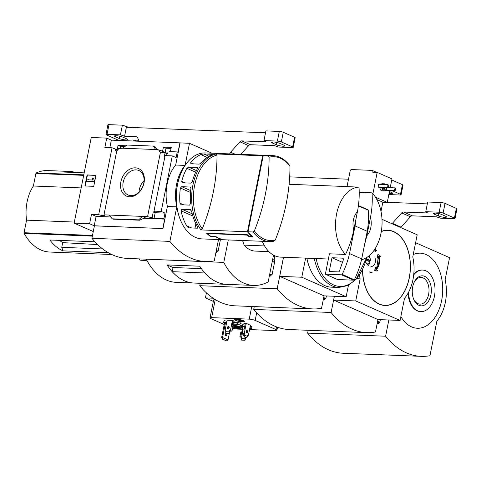 <?xml version="1.0" encoding="UTF-8"?>
<svg xmlns="http://www.w3.org/2000/svg" width="481" height="481" viewBox="0 0 481 481"><rect width="100%" height="100%" fill="white"/><g stroke="black" fill="none" stroke-linecap="round" stroke-linejoin="round"><path stroke-width="0.72" d="M117.172 149.723L118.061 145.28L120.635 146.416L124.838 146.579M118.061 145.28L125.866 145.827M120.238 148.539L120.635 146.416M116.751 150.95A3.439 0.643 11.3 0 1 115.374 150.89L115.729 149.092A3.439 0.643 11.3 0 1 113.498 148.689L113.582 148.274L115.332 149.044M115.729 149.092L118.043 150.108M113.582 148.274A3.439 0.643 11.3 0 1 112.049 147.793L104.852 147.511L106.728 138.113L91.246 137.5L74.134 223.136L89.616 223.755L91.492 214.364L98.695 214.646A3.439 0.643 -168.7 0 0 102.339 215.518A3.439 0.643 -168.7 0 0 104.539 215.35A3.439 0.643 -168.7 0 0 103.98 214.857L116.901 150.216L118.013 150.258L118.374 148.461L122.607 148.214L126.936 145.046L153.415 146.098L154.858 147.006L157.197 149.591M162.554 151.347L163.408 147.084L165.981 148.22L171.056 148.419M163.408 147.084L171.26 147.396L170.412 151.647M103.98 214.857L147.577 216.594A3.439 0.643 -168.7 0 0 152.14 217.538L153.271 211.874A3.439 0.643 -168.7 0 0 154.557 211.634A3.439 0.643 -168.7 0 0 154.004 211.141L161.201 211.424L172.294 155.898L176.124 157.582L177.255 151.918L169.565 151.611L169.486 152.026L168.043 151.972L167.689 153.764L165.055 152.898A3.439 0.643 11.3 0 1 160.498 151.948L159.379 151.906L159.74 150.108L166.979 153.289L166.901 153.71M165.175 152.501L165.981 148.22M159.74 150.108L157.804 150.03L157.888 149.615L158.934 150.078M157.888 149.615L122.607 148.214M177.255 151.918L178.036 152.261L179.912 142.869L189.49 143.32L185.071 165.422A35.847 22.787 92.3 0 0 176.792 206.86L169.895 241.39A96.825 61.544 92.3 0 0 205.483 261.526A96.825 61.544 92.3 0 0 214.249 260.888L218.512 239.55M135.353 167.827A15.025 11.249 113.7 0 1 141.053 189.935A15.025 11.249 113.7 0 1 120.978 189.135A15.025 11.249 113.7 0 1 135.353 167.827M147.577 216.594L160.498 151.948M106.728 138.113L111.339 140.139L179.912 142.869M111.339 140.139L109.83 147.703M164.947 156.349A3.439 0.643 11.3 0 1 164.364 156.349L165.055 152.898M154.004 211.141L165.097 155.61L172.294 155.898M166.967 153.734L166.582 155.67M98.695 214.646L112.049 147.793M220.37 239.622A43.019 27.345 -87.7 0 1 220.094 239.616L201.954 238.895A43.019 27.345 -87.7 0 1 180.195 219.408A43.019 27.345 -87.7 0 1 182.137 170.629A43.019 27.345 -87.7 0 1 205.375 152.928L267.202 155.387A43.019 27.345 92.3 0 0 262.644 155.802L216.167 153.956L217.015 155.104A156.788 117.424 -66.3 0 1 202.279 228.848A41.961 26.677 -87.7 0 1 194.631 185.371A41.961 26.677 -87.7 0 1 217.015 155.104M262.608 241.228L262.596 241.264A43.019 27.345 92.3 0 0 263.78 241.354A43.019 27.345 92.3 0 0 264.057 241.36M262.596 241.264L259.836 241.155A43.019 27.345 92.3 0 0 261.021 241.246L263.78 241.354M220.094 239.616A43.019 27.345 -87.7 0 1 216.624 239.123L221.603 239.322A43.019 27.345 -87.7 0 1 215.512 236.646L210.534 236.448A43.019 27.345 -87.7 0 1 206.469 233.123L247.396 234.752A43.019 27.345 92.3 0 0 249.398 236.568L252.158 236.676A43.019 27.345 92.3 0 1 247.468 231.758L200.992 229.912L202.279 228.848M212.392 154.413L211.357 155.02A43.019 27.345 92.3 0 0 201.238 163.041L199.26 164.117L190.909 163.787L190.674 162.626A43.019 27.345 -87.7 0 1 200.799 154.599L203.752 153.956L212.331 154.329M197.487 167.695L197.006 167.484L197.414 168.723A43.019 27.345 92.3 0 0 192.286 181.812L190.849 183.123L182.497 182.792L181.722 181.391A43.019 27.345 -87.7 0 1 186.85 168.302L188.654 167.154L197.288 167.544M190.644 187.241L190.085 186.995L190.969 188.45A43.019 27.345 92.3 0 0 190.506 203.583L189.55 205.11L181.199 204.78L179.948 203.168A43.019 27.345 -87.7 0 1 180.405 188.029L181.734 186.664L190.386 187.067M181.199 204.78L180.88 204.702M190.825 209.848L190.193 209.566L191.618 211.255A43.019 27.345 92.3 0 0 197.174 226.166L197.366 228.198L189.015 227.868L186.61 225.745A43.019 27.345 -87.7 0 1 181.054 210.834L181.842 209.235L190.518 209.65M189.015 227.868L188.648 227.766M269.095 157.179L268.254 156.024L263.197 155.826A43.019 27.345 -87.7 0 1 267.755 155.411L272.811 155.61C279.317 155.994 284.956 159.301 289.73 165.53L289.971 166.354A156.788 117.424 113.7 0 1 275.24 240.091A41.961 26.677 -87.7 0 1 264.093 239.057A41.961 26.677 -87.7 0 1 254.365 230.916A156.788 117.424 -66.3 0 0 269.095 157.179A41.961 26.677 -87.7 0 1 289.971 166.354M248.262 230.579L262.752 158.063M217.646 239.165L222.607 239.448A43.019 27.345 92.3 0 1 215.65 236.393L210.672 236.195A43.019 27.345 92.3 0 1 207.419 233.532L247.234 235.119A43.019 27.345 -87.7 0 0 249.248 236.868L253.12 237.025A43.019 27.345 -87.7 0 1 248.022 231.782L263.197 155.826M217.628 239.249A43.019 27.345 92.3 0 0 220.647 239.634L260.468 241.221A43.019 27.345 -87.7 0 1 258.82 241.077L262.692 241.234A43.019 27.345 -87.7 0 0 264.334 241.372L269.39 241.576A43.019 27.345 -87.7 0 1 253.078 231.98L248.022 231.782M211.941 153.192L189.49 143.32M89.616 223.755L94.228 225.781L162.975 228.583L94.402 225.854L91.919 238.287L169.895 241.39M74.134 223.136L93.266 231.547M162.8 228.505L164.676 219.114L163.895 218.771L165.025 213.107L161.201 211.424M180.086 142.947L175.673 165.043A35.847 22.787 -87.7 0 0 167.394 206.481L162.975 228.583M163.895 218.771L154.052 218.38L152.14 217.538M139.562 220.214L138.678 219.859L142.316 216.384L145.184 217.646L139.562 220.214L113.041 219.162L112.199 218.807L109.247 215.067M91.492 214.364L96.104 216.39L94.228 225.781M164.676 219.114L143.314 218.266M110.75 216.967L96.104 216.39M153.415 146.098L155.676 149.531M138.678 219.859L112.199 218.807M87.109 174.928L95.959 175.276L93.753 186.327L84.903 185.973L87.109 174.928L87.416 175.06L85.233 185.991M175.673 165.043L185.071 165.422M167.394 206.481L176.792 206.86M91.919 238.287A96.825 61.544 92.3 0 0 127.507 258.423L205.483 261.526M180.195 219.408L180.032 218.993A42.298 26.888 -87.7 0 1 181.944 171.026L182.137 170.629M136.045 169.877A13.36 10.005 113.7 0 1 138.847 170.514A13.36 10.005 113.7 0 1 142.629 186.766A13.36 10.005 113.7 0 1 128.096 194.973A13.36 10.005 113.7 0 1 123.641 180.501A13.36 10.005 113.7 0 1 136.045 169.877M139.069 192.003A13.36 10.005 113.7 0 1 144.078 180.603M95.935 175.397L87.416 175.06M92.989 178.066L94.468 180.213L92.989 178.066L92.015 179.01L92.599 180.014L88.083 179.84L88.215 179.148L88.408 179.852M94.162 180.08L93.885 181.457L94.192 181.596L94.468 180.213M93.885 181.457L87.807 181.217L94.192 181.596M87.807 181.217L87.668 181.908L87.969 182.04L88.107 181.349M87.668 181.908L86.562 181.866L87.969 182.04M86.562 181.866L87.115 179.1L88.215 179.148M153.271 211.874L155.183 212.716L154.052 218.38M165.025 213.107L155.183 212.716M273.948 241.161L269.39 241.576A43.019 27.345 -87.7 0 0 273.948 241.161L275.24 240.091M254.365 230.916L253.078 231.98M247.468 231.758L262.644 155.802M252.236 236.297L252.158 236.676M195.875 223.773L195.009 228.102M210.6 236.141L210.534 236.448M207.491 233.165L207.419 233.532M247.312 234.746L247.234 235.119M249.326 236.508L249.248 236.868M84.181 172.859L63.426 172.036A57.353 36.46 -87.7 0 1 69.637 171.446A57.353 36.46 -87.7 0 1 75.782 172.523M97.607 244.564L62.692 242.634A32.534 20.677 -87.7 0 1 59.71 240.386M102.687 248.96L61.754 247.33L62.692 242.634M69.637 171.446L47.637 170.575A57.353 36.46 92.3 0 0 36.213 172.956A0.715 0.457 92.3 0 0 35.895 173.455L33.381 186.015A35.558 22.607 92.3 0 0 26.557 220.16L24.05 232.726A0.715 0.457 92.3 0 0 24.134 233.399A57.353 36.46 92.3 0 0 49.705 252.044L111.76 254.509M108.213 252.657L62.945 250.86A57.353 36.46 -87.7 0 1 49.85 239.995L94.913 241.787M139.881 260.029L139.051 258.88M142.105 260.311L146.855 260.263A61.941 39.376 -87.7 0 1 143.386 260.359A61.941 39.376 -87.7 0 1 141.366 260.197L140.079 260.149A61.941 39.376 -87.7 0 0 142.105 260.311L140.061 260.149M141.366 260.197L141.6 260.053A61.79 39.28 -87.7 0 0 146.789 260.143M370.46 217.508A14.34 9.115 -87.7 0 1 366.811 235.78L370.46 217.508C372.09 209.115 372.613 200.896 372.041 192.845A36.562 23.244 -87.7 0 1 380.976 233.393A36.562 23.244 -87.7 0 1 361.52 259.752M366.811 235.78L364.562 244.655M215.993 252.182L216.901 252.291L215.975 252.254M216.727 252.212L216.895 251.383M217.081 251.395L216.901 252.291M146.404 259.175L223.797 262.422A64.526 41.017 92.3 0 0 253.643 285.431A64.526 41.017 92.3 0 0 268.157 281.92L273.509 255.128M228.289 239.941L223.797 262.422M173.028 267.514L167.093 264.905L199.747 266.203A64.526 41.017 92.3 0 0 226.834 284.361A64.526 41.017 92.3 0 0 226.828 284.361L253.643 285.431M167.093 264.905A64.526 41.017 92.3 0 0 194.186 283.062A64.526 41.017 92.3 0 0 194.192 283.062A64.526 41.017 92.3 0 1 172.198 271.675L173.028 267.508L201.377 268.638M146.374 259.337A64.526 41.017 92.3 0 0 176.22 282.347L194.186 283.062M268.927 251.641L255.231 251.094A31.548 20.052 -87.7 0 1 244.132 245.13L242.574 240.512M194.198 283.062L226.822 284.361A64.526 41.017 92.3 0 1 204.822 272.974L172.198 271.675M353.763 230.044A14.34 9.115 -87.7 0 1 357.413 211.772L353.763 230.044C352.044 238.396 349.308 246.531 345.544 254.437A36.562 23.244 -87.7 0 1 336.616 213.895A36.562 23.244 -87.7 0 1 359 187.109C359.566 195.16 359.042 203.379 357.413 211.772M328.379 259.025L280.471 257.119A36.562 23.244 -87.7 0 1 262.271 241.294M345.544 254.437L328.956 253.782A36.562 23.244 92.3 0 0 329.347 254.178L325.348 274.176L337.53 279.527L353.727 280.17A0.715 0.535 -66.3 0 0 354.341 279.738A71.693 53.698 -66.3 0 0 361.712 258.91L367.237 231.289A71.693 53.698 -66.3 0 0 368.236 210.209A0.715 0.535 -66.3 0 0 367.809 209.728M359 187.109L342.406 186.454A36.562 23.244 92.3 0 1 343.656 186.448L289.105 184.277M344.901 186.55A36.562 23.244 92.3 0 0 343.656 186.448M372.041 192.845L359.235 192.34M264.58 245.941L244.132 245.13M329.425 253.8L329.347 254.178M325.348 274.176L341.552 274.819A0.715 0.535 -66.3 0 0 342.165 274.38A71.693 53.698 -66.3 0 0 349.537 253.559L361.712 258.91M349.537 253.559L355.056 225.932L367.237 231.289M331.98 257.732L329.22 271.543L338.245 271.903A1.431 1.076 -66.3 0 0 339.562 270.809L343.332 259.818A1.431 1.076 -66.3 0 0 342.869 258.225A1.431 1.076 -66.3 0 0 342.568 258.153L331.98 257.732L342.466 262.343M355.056 225.932A71.693 53.698 -66.3 0 0 355.988 218.915M81.169 187.915L33.381 186.015M74.345 222.06L26.557 220.16M62.945 250.86L61.754 247.33M216.155 251.359L218.121 251.154L220.424 239.628M134.866 141.077A35.847 6.704 -168.7 0 0 133.273 140.055L138.762 140.278M229.75 153.896A2.868 2.146 113.7 0 1 230.609 152.206L239.917 141.817A2.868 2.146 113.7 0 1 241.805 140.897L250.505 144.721L274.639 145.677A35.847 6.704 -168.7 0 0 278.77 147.06L292.165 147.595A2.868 0.535 -168.7 0 0 293.236 147.39A2.868 0.535 -168.7 0 0 292.64 146.915L281.331 141.949A2.868 0.535 -168.7 0 0 277.381 141.095L263.985 140.56L265.915 130.892L279.311 131.427A2.868 0.535 -168.7 0 1 283.261 132.275L294.57 137.247A2.868 0.535 -168.7 0 1 295.172 137.722L293.236 147.39M250.505 144.721A2.868 2.146 -66.3 0 0 248.611 145.641L240.819 154.341M263.985 140.56A35.847 6.704 -168.7 0 0 265.939 141.853L241.805 140.897M265.536 132.792L126.371 127.255L124.579 136.231A35.847 6.704 -168.7 0 0 120.442 134.854L107.053 134.319A2.868 0.535 -168.7 0 0 105.976 134.524A2.868 0.535 -168.7 0 0 106.578 134.999L117.887 139.965A2.868 0.535 -168.7 0 0 119.462 140.464M139.213 141.252L137.602 137.746A2.868 2.146 113.7 0 0 136.706 136.826A2.868 2.146 113.7 0 0 136.105 136.694L124.579 136.231M120.442 134.854L122.378 125.18L108.983 124.651A2.868 0.535 -168.7 0 0 107.906 124.856L105.976 134.524M135.281 141.095L135.474 140.145M128.607 127.345A35.847 6.704 -168.7 0 0 122.378 125.18M272.529 143.073L276.443 144.793A4.732 0.884 -168.7 0 0 281.529 146.074A4.732 0.884 -168.7 0 0 284.734 145.869A4.732 0.884 -168.7 0 0 283.742 145.088L279.828 143.362A4.732 0.884 -168.7 0 0 274.741 142.087A4.732 0.884 -168.7 0 0 271.537 142.292A4.732 0.884 -168.7 0 0 272.529 143.073L272.751 141.949M115.47 136.826L119.384 138.546A4.732 0.884 -168.7 0 0 124.471 139.827A4.732 0.884 -168.7 0 0 127.675 139.622A4.732 0.884 -168.7 0 0 126.683 138.841L122.769 137.115A4.732 0.884 -168.7 0 0 117.683 135.84A4.732 0.884 -168.7 0 0 114.484 136.045A4.732 0.884 -168.7 0 0 115.47 136.826L115.699 135.702M385.528 190.266L394.973 190.747L385.666 190.097A3.583 2.279 -87.7 0 1 384.091 190.975L382.1 190.897A3.583 2.279 -87.7 0 1 379.96 187.368M381.036 184.343A3.583 2.279 -87.7 0 1 382.383 183.736L384.373 183.814A3.583 2.279 -87.7 0 1 385.672 184.53M378.691 184.253L378.138 187.013L378.836 187.319L388.017 187.686L388.432 187.283L388.816 185.353L387.872 184.62L378.691 184.253M372.907 193.783L377.182 172.396L391.967 178.896L390.247 187.494M375.463 197.18L387.277 202.375L382.852 202.2L381 211.448M389.64 190.53L387.277 202.375M377.182 172.396L372.757 172.216L372.841 171.801A1.431 1.076 -66.3 0 0 372.312 170.448A1.431 1.076 -66.3 0 0 372.011 170.376L351.545 169.565A1.431 1.076 -66.3 0 0 350.168 170.899L347.023 186.634M376.857 199.567L382.852 202.2M269.366 275.872L270.827 275.998L269.348 275.938M270.653 275.92L270.821 275.09M274.861 255.796L274.134 259.469M271.007 275.102L270.827 275.998M200.246 283.303L199.771 285.702L277.194 288.78L283.495 257.239M324.038 295.839L321.548 308.279A96.825 61.544 92.3 0 1 312.782 308.916A96.825 61.544 92.3 0 1 277.194 288.78M199.771 285.702A96.825 61.544 92.3 0 0 235.359 305.838L312.782 308.916M305.615 258.123L301.797 277.23L279.708 276.353L283.525 257.245M279.708 276.353L324.068 295.851L346.158 296.729L348.448 285.269M346.158 296.729L301.797 277.23M314.327 258.465A43.019 27.345 -87.7 0 0 338.816 287.464L331.379 287.163A43.019 27.345 -87.7 0 1 309.62 267.676L309.457 267.262A42.298 26.888 -87.7 0 1 306.818 258.171M309.62 267.676A43.019 27.345 -87.7 0 1 306.884 258.171M378.138 187.013L387.319 187.38L387.734 186.977L387.872 184.62M388.119 185.047L388.816 185.353M387.319 187.38L388.017 187.686M387.734 186.977L388.432 187.283M394.276 190.44L395.075 188.101L395.773 188.408L395.526 187.981L388.293 187.416M395.075 188.101L394.829 187.674M394.973 190.747L395.773 188.408M394.691 190.037L395.388 190.344M387.061 187.65A2.724 1.732 -87.7 0 1 386.989 188.167A2.724 1.732 -87.7 0 1 385.233 190.163A2.724 1.732 -87.7 0 1 383.604 187.512M386.465 187.626A1.792 1.136 -87.7 0 1 386.423 187.915A1.792 1.136 -87.7 0 1 385.269 189.231A1.792 1.136 -87.7 0 1 384.199 187.536M385.233 190.163L384.127 190.115A2.724 1.732 -87.7 0 1 382.497 187.464M384.091 190.975A3.583 2.279 -87.7 0 1 381.95 187.446M383.026 184.421A3.583 2.279 -87.7 0 1 384.373 183.814M269.528 275.042L272.048 274.861L274.525 262.458A2.152 1.611 -66.3 0 0 274.549 261.574L274.188 259.493L272.763 258.868M323.292 299.579L324.753 299.705L323.274 299.645M324.579 299.627L324.747 298.797M324.934 298.809L324.753 299.705M380.333 256.529A161.838 110.197 -127.8 0 0 379.912 255.435A161.869 36.303 -166.8 0 0 378.09 254.599L377.868 254.587A160.684 118.693 117.8 0 1 377.357 257.094A161.616 110.047 52.2 0 1 377.777 258.183L378 258.189A160.792 118.771 -62.2 0 0 378.397 256.319C379.701 261.387 378.848 265.656 375.835 269.126A160.792 121.777 -70.5 0 0 376.202 267.202L375.98 267.195A161.616 69.474 159.2 0 1 375.21 267.845A160.684 121.693 109.5 0 1 374.705 270.412A161.869 24.188 9.4 0 1 376.575 270.995L376.797 271.001A161.838 69.571 -20.8 0 0 377.567 270.358A161.905 24.194 -170.6 0 0 376.112 269.895C379.461 266.113 380.399 261.436 378.914 255.868A161.905 36.309 13.2 0 1 380.333 256.529L380.11 256.517A161.905 36.309 13.2 0 0 378.95 255.976M378.09 254.599A160.684 118.693 117.8 0 1 377.579 257.101L377.357 257.094M377.579 257.101A161.616 110.047 52.2 0 1 378 258.189M378.306 256.764L376.845 267.55M376.202 267.202A161.616 69.474 159.2 0 1 375.433 267.851L375.21 267.845M375.433 267.851A160.684 121.693 109.5 0 1 374.927 270.418L374.705 270.412M374.927 270.418A161.869 24.188 9.4 0 1 376.797 271.001M374.422 249.783A159.89 119.751 113.7 0 1 374.392 250.024A161.634 30.237 11.3 0 1 375.33 250.373A160.095 119.907 113.7 0 1 375.15 251.623A161.718 30.255 11.3 0 1 375.36 251.701A160.143 119.937 -66.3 0 0 375.541 250.451A161.634 30.237 11.3 0 1 376.473 250.805A160.335 120.082 -66.3 0 0 376.515 250.529A161.61 30.237 -168.7 0 0 375.583 250.174A160.143 119.937 -66.3 0 0 375.751 248.93A161.514 30.219 -168.7 0 0 375.541 248.851L375.324 248.845A160.095 119.907 113.7 0 1 375.162 250.018M375.541 248.851A160.095 119.907 113.7 0 1 375.372 250.096A161.61 30.237 -168.7 0 0 374.675 249.837M374.248 250.042A161.634 30.237 11.3 0 1 375.114 250.367A160.095 119.907 113.7 0 1 374.927 251.611A161.718 30.255 11.3 0 1 375.138 251.689L375.36 251.701M375.529 250.523A161.634 30.237 11.3 0 1 376.25 250.793L376.473 250.805M372.114 272.625A161.634 30.237 -168.7 0 0 370.027 271.849L369.811 271.837A159.89 119.751 113.7 0 1 369.739 272.114A161.61 30.237 11.3 0 1 371.819 272.895L372.041 272.901A160.335 120.082 -66.3 0 0 372.114 272.625M369.955 272.126A161.61 30.237 11.3 0 1 372.041 272.901M374.837 256.938C376.34 262.65 374.843 266.011 370.346 267.009M366.498 258.784L370.346 260.474A3.776 2.399 92.3 0 0 369.228 256.902A3.776 2.399 92.3 0 0 368.302 256.421M366.799 265.031A5.02 3.193 92.3 0 0 367.64 264.58L368.963 263.54A3.776 2.399 92.3 0 0 370.069 261.856L366.143 260.131M369.48 261.598A4.768 3.03 92.3 0 0 369.63 260.69L370.346 260.474M365.71 261.634A3.776 2.399 92.3 0 0 368.963 263.54M254.263 306.589L253.697 309.409L331.12 312.488L334.361 296.26M377.964 319.546L375.481 331.986A96.825 61.544 92.3 0 1 366.708 332.624A96.825 61.544 92.3 0 1 331.12 312.488M253.697 309.409A96.825 61.544 92.3 0 0 289.285 329.539L366.708 332.624M359.439 275.084A35.847 22.787 92.3 0 0 360.143 278.836L355.724 300.938L333.634 300.06L377.994 319.558L400.084 320.436L404.497 298.334A35.847 22.787 92.3 0 0 412.776 256.896L417.195 234.8L381.986 219.318M356.661 278.697L360.143 278.836M334.397 296.26L333.634 300.06M400.084 320.436L355.724 300.938M367.767 266.011A6.74 4.281 92.3 0 0 369.811 262.476M369.961 261.808A6.74 4.281 92.3 0 0 370.123 260.54M369.985 258.032A6.74 4.281 92.3 0 0 369.21 255.694M366.378 259.259L369.63 260.69M323.454 298.749L325.697 298.839L326.497 295.947M348.503 179.215L289.676 176.876M388.834 194.565L400.018 195.009A2.868 0.535 -168.7 0 0 401.094 194.805L403.024 185.137A2.868 0.535 -168.7 0 0 402.423 184.662L391.75 179.972M401.094 194.805A2.868 0.535 -168.7 0 0 400.493 194.33L392.069 190.626M389.436 191.552L391.594 192.496A4.732 0.884 -168.7 0 1 392.586 193.278A4.732 0.884 -168.7 0 1 389.057 193.446M308.189 330.291L307.624 333.117L385.6 336.219A96.825 61.544 92.3 0 0 421.188 356.349A96.825 61.544 92.3 0 0 429.96 355.718L436.856 321.188A35.847 22.787 92.3 0 0 445.135 279.75L449.555 257.648L415.608 242.725M377.218 323.286L378.679 323.412L377.206 323.352M378.505 323.334L378.673 322.504M378.86 322.51L378.679 323.412M388.84 319.991L385.6 336.219M307.624 333.117A96.825 61.544 92.3 0 0 343.212 353.246L421.188 356.349M400.859 316.54A37.566 23.882 92.3 0 0 431.499 321.783A37.566 23.882 92.3 0 0 440.867 274.916A37.566 23.882 92.3 0 0 413.245 254.551M408.056 293.182A20.791 13.215 92.3 0 0 420.424 311.586L420.977 311.61A20.791 13.215 92.3 0 0 435.01 291.36A20.791 13.215 92.3 0 0 422.631 270.057A20.791 13.215 92.3 0 0 413.708 274.879M422.631 270.057L422.077 270.039A20.791 13.215 92.3 0 0 413.792 274.098M408.579 292.232A20.791 13.215 92.3 0 0 420.977 311.61M430.916 294.841A15.025 9.548 -87.7 0 1 422.919 305.675A15.025 9.548 -87.7 0 1 413.606 299.038A15.025 9.548 -87.7 0 1 412.692 286.826A15.025 9.548 -87.7 0 1 414.285 282.004A15.025 9.548 -87.7 0 1 426.274 277.309A15.025 9.548 -87.7 0 1 430.916 294.841M413.419 298.539A13.36 8.49 92.3 0 0 419.991 304.13A13.36 8.49 92.3 0 0 429.004 291.119A13.36 8.49 92.3 0 0 421.049 277.435A13.36 8.49 92.3 0 0 414.057 282.491M233.123 320.671L231.956 326.515L232.828 326.9L231.968 331.181L230.405 330.489L232.425 320.394M228.072 328.367L228.259 327.423M230.315 330.808L231.968 331.181M225.914 330.639L225.096 330.279L225.817 330.321L225.703 331.698L229.245 331.836L229.461 330.736L230.405 330.489M241.636 337.199L241.444 337.47L239.881 336.778L241.636 337.199L242.382 333.459M241.582 337.476L241.36 338.582L244.901 338.72L245.394 337.349L244.306 336.959L244.973 336.983M241.36 338.582L241.432 340.115L244.973 340.253L245.815 337.921L246.543 337.674M239.881 336.778L240.734 332.497L241.624 332.533L240.765 336.814M242.352 332.858L241.624 332.533M248.412 335.311L247.661 335.281L248.412 335.311L250.427 325.21M246.254 323.37L244.234 333.477L244.877 334.061L244.655 335.161L243.939 336.526L243.873 333.67L244.757 333.706M244.234 333.477L242.244 333.399L243.097 329.112L244.204 329.16L245.37 323.322M243.951 333.742L242.244 333.399M246.555 330.778L246.242 332.317M250.421 325.264L246.218 323.358L243.897 323.262L244.937 323.725L245.021 323.31M244.937 323.725L245.286 323.737M244.613 327.134L243.037 326.713M242.713 326.641L241.709 326.605M233.026 321.146L234.313 321.194L232.485 320.394L227.104 320.238M241.63 321.627L242.737 321.669A4.371 0.818 -168.7 0 0 244.372 321.362A4.371 0.818 -168.7 0 0 242.027 320.136A4.371 0.818 -168.7 0 0 237.428 319.336L236.321 319.294A4.371 0.818 -168.7 0 0 234.686 319.606A4.371 0.818 -168.7 0 0 237.031 320.827A4.371 0.818 -168.7 0 0 241.63 321.627L241.823 320.653M232.75 327.29A4.371 0.818 -168.7 0 0 238.45 328.457L239.556 328.499A4.371 0.818 -168.7 0 0 241.191 328.192A4.371 0.818 -168.7 0 0 240.753 327.705M233.604 326.142L233.147 326.124A4.371 0.818 -168.7 0 0 232.022 326.166M232.582 328.126A4.299 0.806 -168.7 0 0 237.698 329.094L242.328 329.281M249.555 329.569L275.3 330.591A4.299 0.806 -168.7 0 0 276.912 330.291A4.299 0.806 -168.7 0 0 276.01 329.575L255.17 320.418A4.299 0.806 -168.7 0 0 249.242 319.137L211.64 317.64A4.299 0.806 -168.7 0 0 210.029 317.947A4.299 0.806 -168.7 0 0 210.931 318.656L224.248 324.513M245.009 325.144L242.791 324.669A5.02 0.938 -168.7 0 0 240.47 323.563M249.837 328.18L251.467 328.535L252.08 326.671L250.216 326.268M226.9 321.242L224.134 320.641L223.527 322.504L226.521 323.148M242.791 324.669L242.52 326.052A5.02 0.938 -168.7 0 0 239.622 324.777L240.734 323.19L241.005 321.807L238.215 321.206L237.103 322.793A5.02 0.938 -168.7 0 0 233.423 322.649L232.756 322.504M241.6 326.611L242.761 327.122M228.024 339.911L226.683 340.903L222.944 339.261L222.541 337.506L228.024 339.911L229.335 333.327M225.457 322.919L222.541 337.506L221.657 337.47L222.444 339.237L226.683 340.903M222.444 339.237L222.944 339.261M221.657 337.47L224.603 322.733M241.492 326.617A5.02 0.938 -168.7 0 0 242.183 326.527L244.625 327.056M251.803 328.054L249.94 327.651M244.733 326.527L242.52 326.052M237.103 322.793L236.826 324.176A5.02 0.938 -168.7 0 0 233.147 324.026L232.479 323.887M240.734 323.19L237.939 322.583L236.826 324.176M237.939 322.583L238.215 321.206M233.423 322.649L233.147 324.026M226.623 322.619L223.857 322.023L224.134 320.641M232.377 324.41L232.81 324.507A5.02 0.938 -168.7 0 0 233.616 325.042M234.993 326.803L234.596 327.369L234.728 326.713M234.596 327.369L237.392 327.97L237.728 327.489M213.077 298.202L205.423 297.895L206.421 292.887M213.342 301.377L205.423 297.895M215.422 299.693L215.229 299.687A4.299 0.806 -168.7 0 0 213.618 299.988L210.029 317.947M223.857 322.023L223.527 322.504M241.324 327.447L241.6 326.064A4.016 0.752 -168.7 0 0 239.454 324.94A4.016 0.752 -168.7 0 0 235.227 324.206A4.016 0.752 -168.7 0 0 233.73 324.495L233.453 325.871A4.016 0.752 -168.7 0 0 237.241 327.399A4.016 0.752 -168.7 0 0 241.324 327.447A4.016 0.752 -168.7 0 0 239.177 326.322A4.016 0.752 -168.7 0 0 234.95 325.589A4.016 0.752 -168.7 0 0 233.453 325.871M236.081 326.088A2.152 0.403 -168.7 0 0 235.335 326.172A2.152 0.403 -168.7 0 0 237.307 327.056A2.152 0.403 -168.7 0 0 239.472 326.996A2.152 0.403 -168.7 0 0 236.081 326.088M235.828 326.082A1.762 0.331 -168.7 0 0 237.398 326.611A1.762 0.331 -168.7 0 0 239.045 326.725M226.828 334.878A1.184 0.752 -87.7 0 1 226.064 335.744A1.184 0.752 -87.7 0 1 225.391 334.247A1.184 0.752 -87.7 0 1 226.154 333.381A1.184 0.752 -87.7 0 1 226.828 334.878M225.631 335.504A1.184 0.752 92.3 0 0 225.703 333.592M233.399 326.136A8.604 8.604 0 0 0 234.704 326.821A8.309 5.285 -87.7 0 1 234.385 326.659A8.586 6.427 -66.3 0 0 234.716 326.773M241.101 319.967A8.309 5.285 92.3 0 0 241.781 320.268A8.586 6.427 113.7 0 1 240.44 320.478A8.586 5.459 92.3 0 0 241.504 320.659A8.309 6.223 113.7 0 1 241.203 320.665A8.309 6.223 113.7 0 1 240.644 320.623A8.586 5.459 -87.7 0 1 240.266 320.599A8.586 5.459 -87.7 0 1 239.58 320.448A8.586 6.427 113.7 0 1 238.642 320.238A8.586 6.427 113.7 0 1 238.348 320.13A8.309 5.285 -87.7 0 1 238.125 320.045A8.309 5.285 -87.7 0 1 237.674 319.835A8.586 6.427 -66.3 0 0 238.907 320.148A8.586 5.459 -87.7 0 1 237.951 319.438A8.309 6.223 -66.3 0 0 238.804 319.474A8.586 5.459 92.3 0 0 239.766 320.184A8.586 6.427 -66.3 0 0 241.101 319.967M240.512 320.099L240.44 320.478M239.009 319.655L238.907 320.148M239.646 320.118L239.58 320.448M229.082 326.797A1.184 0.884 -66.3 0 0 228.186 327.573A1.184 0.884 -66.3 0 0 228.216 328.757M229.738 330.465L230.435 330.772L229.317 333.369L229.245 331.836M225.703 331.698L225.775 333.231L229.317 333.369M228.072 328.763A1.184 0.884 113.7 0 1 227.826 328.709A1.184 0.884 113.7 0 1 227.489 327.266A1.184 0.884 113.7 0 1 228.776 326.539A1.184 0.884 113.7 0 1 229.172 327.82A1.184 0.884 113.7 0 1 228.072 328.763M225.096 330.279L227.116 320.178M243.819 335.54A1.184 0.884 113.7 0 1 243.945 334.265M244.973 340.253L244.901 338.72M243.831 335.642A1.184 0.884 113.7 0 1 243.729 335.648A1.184 0.884 113.7 0 1 243.482 335.588A1.184 0.884 113.7 0 1 243.428 333.724M241.672 332.557L242.845 326.671M247.595 331.944A1.184 0.752 -87.7 0 1 246.825 332.816A1.184 0.752 -87.7 0 1 246.122 331.601A1.184 0.752 -87.7 0 1 246.921 330.447A1.184 0.752 -87.7 0 1 247.595 331.944M243.939 336.526L246.717 337.752L247.438 336.387L244.655 335.161M247.438 336.387L247.661 335.281M246.392 332.569A1.184 0.752 92.3 0 0 246.705 331.914A1.184 0.752 92.3 0 0 246.47 330.657M377.381 322.456L379.623 322.547L380.423 319.655M392.063 223.749A2.868 2.146 113.7 0 1 392.388 223.322L401.695 212.933A2.868 2.146 113.7 0 1 403.583 212.019L412.283 215.843L436.417 216.799A35.847 6.704 -168.7 0 0 440.548 218.182L453.944 218.717A2.868 0.535 -168.7 0 0 455.02 218.512A2.868 0.535 -168.7 0 0 454.419 218.037L443.109 213.065A2.868 0.535 -168.7 0 0 439.159 212.211L425.763 211.682L427.699 202.014L441.089 202.543A2.868 0.535 -168.7 0 1 445.045 203.397L456.349 208.369A2.868 0.535 -168.7 0 1 456.95 208.844L455.02 218.512M412.283 215.843A2.868 2.146 -66.3 0 0 410.389 216.757L401.088 227.146A2.868 2.146 -66.3 0 0 400.757 227.573M425.763 211.682A35.847 6.704 -168.7 0 0 427.717 212.975L403.583 212.019M427.314 203.908L387.289 202.321M434.307 214.195L438.221 215.915A4.732 0.884 -168.7 0 0 443.308 217.196A4.732 0.884 -168.7 0 0 446.512 216.985A4.732 0.884 -168.7 0 0 445.52 216.203L441.606 214.484A4.732 0.884 -168.7 0 0 436.526 213.203A4.732 0.884 -168.7 0 0 433.321 213.414A4.732 0.884 -168.7 0 0 434.307 214.195L434.535 213.071M200.992 229.912A43.019 27.345 -87.7 0 1 192.923 185.053A43.019 27.345 -87.7 0 1 216.167 153.956M268.254 156.024A43.019 27.345 -87.7 0 1 272.811 155.61M145.184 217.646L144.709 217.622M139.436 220.19L112.957 219.138M208.952 156.241L203.752 153.956M207.161 157.401L200.799 154.599M193.566 163.895L190.674 162.626M196.434 170.569L188.654 167.154M195.659 172.174L186.85 168.302M185.149 182.9L181.722 181.391M190.692 190.602L181.734 186.664M190.512 192.472L180.405 188.029M183.856 204.882L179.948 203.168M192.208 213.792L181.842 209.235M192.827 216.011L181.054 210.834M191.666 227.97L186.61 225.745M92.352 236.111L24.134 233.399M83.784 174.85L36.213 172.956M358.357 205.868L368.236 210.209M341.552 274.819L353.727 280.17M342.165 274.38L354.341 279.738M342.568 258.153L343.121 258.399M83.682 175.355L35.895 173.455M92.484 235.443L24.05 232.726M216.282 250.733L217.845 251.425M216.354 250.379L218.121 251.154M107.053 134.319L108.983 124.651M292.64 146.915L294.57 137.247M281.331 141.949L283.261 132.275M277.381 141.095L279.311 131.427M239.917 141.817L248.611 145.641M230.609 152.206L234.932 154.106M136.105 136.694L137.211 137.181M276.443 144.793L276.906 142.466M119.384 138.546L119.853 136.219M372.841 171.801L373.881 172.264M366.636 257.569A41.943 26.659 -87.7 0 1 340.933 286.442A41.943 26.659 -87.7 0 1 316.131 258.537M272.408 260.636L274.549 261.574M269.697 274.218L271.771 275.132M269.769 273.857L272.048 274.861M272.246 261.454L274.525 262.458M381.295 231.62A37.488 23.828 -87.7 0 1 404.076 241.564A37.488 23.828 -87.7 0 1 409.211 277.862A37.488 23.828 -87.7 0 1 379.256 303.98A37.488 23.828 -87.7 0 1 362.62 269.564M381.331 231.433A37.65 23.936 -87.7 0 1 409.301 277.91A37.65 23.936 -87.7 0 1 382.96 305.279A37.65 23.936 -87.7 0 1 362.5 269.805M323.623 297.925L325.697 298.839M323.695 297.565L325.974 298.569M400.493 194.33L402.423 184.662M245.394 337.349L246.092 337.656M211.64 317.64L215.229 299.687M249.242 319.137L251.773 306.487M255.17 320.418L256.674 312.89M276.01 329.575L276.545 326.906M239.712 327.723L239.556 328.499M238.618 327.621L238.45 328.457M242.965 320.508L242.737 321.669M245.118 337.614L245.815 337.921M229.461 330.736L230.158 331.036M244.877 334.061L243.993 334.024M377.549 321.633L379.623 322.547M377.621 321.272L379.9 322.276M454.419 218.037L456.349 208.369M443.109 213.065L445.045 203.397M439.159 212.211L441.089 202.543M401.695 212.933L410.389 216.757M392.388 223.322L401.088 227.146M438.221 215.915L438.69 213.588M167.839 153.012L166.204 152.952M358.399 205.561L367.959 209.764M372.312 170.448L376.695 172.372M338.816 287.464L347.871 285.552L356.042 279.389L366.811 257.461M369.228 256.902L368.524 256.253M276.912 330.291L277.519 327.26M236.688 319.306A8.604 8.604 0 0 0 238.125 320.045M238.642 320.238A8.604 8.604 0 0 0 240.266 320.599M241.203 320.665A8.604 8.604 0 0 0 243.073 320.484"/></g></svg>
